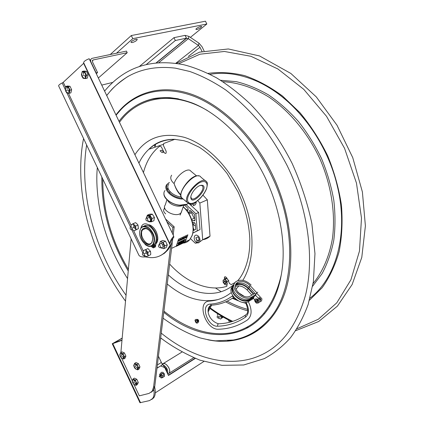<?xml version="1.0" encoding="UTF-8"?>
<svg xmlns="http://www.w3.org/2000/svg" width="424" height="424" viewBox="0 0 424 424"><rect width="100%" height="100%" fill="white"/><g stroke="black" fill="none" stroke-linecap="round" stroke-linejoin="round"><path stroke-width="0.64" d="M196.89 29.51L195.952 29.399C195.411 28.546 201.358 25.53 201.617 26.526C201.13 27.65 199.556 28.646 196.89 29.51M132.288 42.57L131.037 42.416C130.417 41.393 136.915 38.277 137.222 39.448C136.798 40.635 135.155 41.679 132.288 42.57M110.256 54.511L131.302 35.542L205.465 21.2L206.833 24.014L190.381 37.37M112.614 82.442L101.739 85.102M116.494 53.191L132.792 38.637L206.833 24.014M131.302 35.542L132.792 38.637M204.098 50.949L202.084 46.799L198.962 43.147L188.903 36.374L188.346 38.674L186.428 38.171L185.071 35.367L188.903 36.374M158.878 62.609L188.346 38.674L198.432 45.442L198.962 43.147M202.025 51.458L199.996 47.271L198.432 45.442L175.796 63.287M146.46 64.39L175.34 40.508L186.428 38.171L156.212 62.821M185.071 35.367L173.967 37.662L175.34 40.508M173.967 37.662L139.586 66.314M90.853 62.264L91.006 62.121C90.264 60.235 90.619 58.978 92.061 58.353L126.447 51.092L127.216 52.693L92.957 59.996L92.443 61.814L97.573 72.568L96.301 73.697M91.006 62.121L96.142 72.896L97.573 72.568M127.216 52.693L98.352 78M194.971 220.39L194.091 220.793M193.667 220.681L194.955 220.098M223.867 282.903C227.677 286.29 223.745 278.07 223.867 282.903M106.678 95.469L111.486 89.766C114.697 86.226 119.833 82.012 126.882 77.126C140.72 68.948 156.891 65.959 175.393 68.153L189.724 71.465C201.713 75.721 213.733 81.901 225.769 89.994C237.663 99.147 248.994 109.975 259.769 122.483C270.056 135.823 279.22 150.271 287.271 165.832C308.455 209.504 314.619 259.181 305.402 295.581C295.592 329.49 278.006 350.394 252.646 358.306C223.204 367.131 189.411 356.022 161.247 333.147M126.045 295.258C94.817 251.522 78.785 193.333 86.639 144.976M106.721 95.559C113.187 87.1 120.967 80.353 130.062 75.313M259.292 297.754L260.665 300.012M227.089 278.536L224.264 277.996M196.943 319.5C198.58 319.585 199.026 320.364 198.284 321.843M258.746 298.719L258.841 297.918M260.315 300.34L259.944 300.266M153.446 243.084L153.886 243.514M145.702 226.246L145.845 226.861M151.352 245.644L154.744 244.076C157.505 238.924 156.339 233.439 151.246 227.624C147.971 224.937 145.215 224.688 142.989 226.877M141.499 230.285L141.637 234.742M144.589 241.383L147.806 244.468M145.061 244.457C148.246 246.916 150.912 247.049 153.059 244.849C155.809 239.693 154.638 234.202 149.54 228.372C146.264 225.674 143.513 225.42 141.287 227.608L140.058 229.914L139.676 232.336M149.031 230.285L149.041 230.29C146.614 228.282 144.568 228.059 142.877 229.612C137.911 234.387 147.51 248.512 151.755 242.613L152.847 238.855M140.031 230.29C142.814 220.517 156.742 233.014 153.605 242.645C150.562 252.19 137.058 239.724 140.031 230.29M148.766 230.036C141.489 223.453 137.652 236.295 144.817 242.735C151.972 249.455 156.117 236.634 148.766 230.036M181.053 212.784L180.083 215.069M165.667 213.897C163.219 211.597 162.943 209.758 164.841 208.375M185.558 241.712L187.742 240.678M184.514 237.461L184.456 238.373L185.134 237.17L184.514 237.461M178.541 239.194L187.885 234.827L185.156 242.12L176.22 246.365L178.541 239.194M178.345 242.788L178.599 242.369L178.345 242.788M178.827 242.671L179.283 242.046L178.827 242.671M179.458 242.327L179.167 242.512L179.336 242.019L179.458 242.327M179.633 242.088L179.951 241.728L179.633 242.088M180.094 241.823L179.803 242.215L180.094 241.823M180.539 241.494L180.205 242.024L180.539 241.494M180.889 241.378L180.46 241.903L180.889 241.378M181.133 241.537L180.841 241.722L181.011 241.23L181.133 241.537M181.308 241.298L181.626 240.938L181.308 241.298M181.843 241.044L182.209 240.689L181.843 241.044M182.288 240.673L182.574 240.7L182.156 241.055L182.288 240.673M182.871 240.678L183.062 240.26L182.871 240.678M183.295 240.477L183.491 240.058L183.295 240.477M183.56 240.238L183.873 239.878L183.56 240.238M183.894 240.074L184.255 239.724L183.894 240.074M184.472 239.645L184.26 240.111L184.472 239.645M184.705 239.534L184.991 239.555L184.573 239.915L184.705 239.534M185.267 239.221L184.975 239.772L185.267 239.221M177.995 243.334L178.398 243.143L177.826 243.832L177.995 243.334M178.658 243.281L178.377 243.54L178.658 243.281M179.161 242.867L178.732 243.376L179.161 242.867M179.426 242.708L179.214 243.169L179.426 242.708M180.11 242.427L179.681 242.952L180.11 242.427M180.211 242.502L180.529 242.141L180.211 242.502M180.958 242.194L180.672 242.454L180.958 242.194M181.456 241.786L181.032 242.29L181.456 241.786M181.546 241.866L181.864 241.505L181.546 241.866M182.039 241.426L181.758 241.966L182.039 241.426M182.818 241.145L182.394 241.669L182.818 241.145M182.914 241.219L183.232 240.858L182.914 241.219M183.449 240.806L183.237 241.272L183.449 240.806M183.65 241.007L184.191 240.408L183.65 241.007M184.223 240.604L184.535 240.244L184.223 240.604M184.578 240.435L184.896 240.074L184.578 240.435M185.097 240.302L185.293 239.889L185.097 240.302M178.859 243.694L178.43 244.198L178.859 243.694M178.949 243.906L179.5 243.302L178.949 243.906M179.702 243.249L179.363 243.779L179.702 243.249M179.797 243.503L180.136 243.005L179.797 243.503M180.152 243.206L180.47 242.846L180.152 243.206M180.656 243.122L180.364 243.307L180.539 242.814L180.656 243.122M180.99 242.894L181.239 242.48L180.99 242.894M181.583 242.645L181.774 242.226L181.583 242.645M181.976 242.131L181.695 242.676L181.976 242.131M182.649 241.855L182.309 242.385L182.649 241.855M182.877 242.03L183.073 241.611L182.877 242.03M183.285 241.876L182.993 242.062L183.168 241.569L183.285 241.876M183.459 241.643L183.772 241.282L183.459 241.643M183.989 241.23L183.778 241.691L183.989 241.23M176.702 245.358L176.994 245.379L176.57 245.74L176.702 245.358M177.269 245.04L176.978 245.591L177.269 245.04M177.73 245.162L178.276 244.563L177.73 245.162M178.266 244.865L178.515 244.447L178.266 244.865M178.838 244.298L178.546 244.844L178.838 244.298M179.076 244.431L179.702 243.885L179.686 244.304L179.076 244.431M180.041 244.049L180.237 243.63L180.041 244.049M180.725 243.403L180.269 244.028L180.725 243.403M181.249 243.493L181.795 242.894L181.249 243.493M181.997 242.841L181.663 243.365L181.997 242.841M182.209 243.058L181.917 243.249L182.087 242.756L182.209 243.058M182.521 242.91L182.235 243.095L182.405 242.602L182.521 242.91M183.179 242.332L182.749 242.851L183.179 242.332M183.274 242.401L183.587 242.046L183.274 242.401M183.857 242.258L184.191 241.76L183.857 242.258M184.244 241.781L184.53 241.802L184.106 242.157L184.244 241.781M184.827 241.5L184.493 242.024L184.827 241.5M185.023 241.362L184.747 241.903L185.023 241.362M186.152 237.429L186.74 236.173L186.009 237.758L185.845 236.762L185.224 238.124L185.749 236.64L186.009 236.513L186.152 237.429M178.811 240.514L178.785 240.906L179.463 240.747L178.589 241.102L178.615 240.609L179.909 239.454L178.811 240.514M179.914 240.276L180.672 239.014L180.629 240.286L179.914 240.276M181.769 239.284L182.097 238.346L181.663 239.708L180.916 240.064L181.265 238.739L181.085 239.857L181.769 239.284M182.998 238.071L182.357 239.475L182.813 238.161L182.405 238.203L183.534 237.673L182.998 238.071M184.106 237.535L183.64 238.871L183.099 239.125L183.619 237.636L184.106 237.535M184.419 237.403L185.315 236.979L185.283 237.477L184.016 238.553L184.419 237.403M58.639 85.902L138.849 255.142C139.729 256.552 141.68 257.151 144.695 256.928L146.11 256.986C154.474 258.9 161.417 256.679 166.929 250.324L170.209 245.157L170.003 244.044C169.695 241.956 170.941 239.322 173.729 236.147L173.771 237.408C171.741 239.592 170.856 241.431 171.105 242.936L171.397 243.36L171.179 244.775L167.946 249.842L164.501 253.202L160.542 255.561M143.975 228.292L143.773 229.262M150.398 243.657L150.944 243.964M153.371 244.706L154.612 247.293L155.417 246.89L155.963 243.127C161.427 232.866 144.001 215.768 140.89 228.123M69.462 90.36L69.711 90.768M83.841 63.091L83.634 63.335L170.209 245.157M65.588 87.227L63.255 82.304L83.634 63.335M149.142 224.789C152.02 225.711 154.389 228.022 156.255 231.716C158.523 237.18 158.343 241.325 155.714 244.15M154.723 244.791L154.447 244.902M153.589 245.136L153.228 245.178M149.974 244.452L149.025 243.895M142.74 229.766L142.962 228.684M150.276 216.913L150.35 215.927M151.803 219.515L151.135 218.938M148.045 253.923L147.054 252.667L146.704 251.045M164.735 246.18L163.219 244.622L163.012 242.284M135.717 228.07L134.827 226.898L134.477 225.139M84.63 72.361L84.895 72.117M84.816 76.119L84.646 75.832M68.216 87.355L68.45 87.09M69.25 91.669L68.555 90.948M63.255 82.304L62.196 82.966L65.19 89.278M58.623 85.876C58.581 85.134 59.773 84.164 62.196 82.966M83.639 62.673L83.623 62.641C83.793 61.427 85.637 60.118 89.162 58.724L173.729 236.147M151.161 392.317L153.318 390.488L154.765 386.391L153.573 387.149L152.131 391.246L149.031 393.414L139.316 395.857L134.005 384.557M165.556 218.996L174.195 226.824L172.875 227.418L166.902 221.821M154.765 386.391L172.78 238.468M173.199 235.034L174.195 226.824M153.573 387.149L170.655 245.788M171.042 242.608L171.174 241.5M172.208 232.951L172.875 227.418M131.133 238.86L120.882 352.514M121.656 358.275L132.182 380.673M136.719 383.089L136.332 382.978M124.412 356.817L123.941 356.695M138.436 367.582L138.001 367.491M152.497 244.696L152.921 244.531L154.304 247.446L153.371 247.913L150.88 246.27M149.492 244.563L147.679 243.625M142.04 230.948L142.559 228.965M144.473 226.644L145.543 226.215M153.53 244.187L153.303 244.537M155.401 245.358C155.587 248.459 153.138 243.302 155.401 245.358M153.297 246.418C153.488 249.503 151.05 244.367 153.297 246.418M182.659 205.343C178.621 207.739 169.621 204.797 167.756 200.467M179.225 193.572L179.723 193.694M165.106 205.163C161.067 210.585 176.617 218.116 181.006 212.832L181.97 210.368M181.302 197.006C172.595 196.169 165.074 188.394 168.773 184.26M180.921 194.886L180.115 194.107C177.592 191.452 175.594 187.954 174.11 183.613C175.722 188.765 177.995 192.671 180.931 195.326M169.314 182.559L166.929 184.429C162.546 189.316 171.921 198.533 182.087 199.068L182.119 198.273C170.84 197.711 161.846 186.592 169.25 182.755M177.624 191.394L177.974 191.484M200.335 185.394L201.702 185.489L202.449 186.051C205.614 189.676 193.81 202.455 191.256 198.151L190.858 196.736M199.821 185.579C195.475 187.191 190.138 194.611 190.848 198.024C192.12 206.128 209.006 187.843 202.619 185.304L199.821 185.579M182.087 199.068L183.03 198.893M133.555 224.137L133.878 227.45L132.145 228.186M133.337 223.914L131.048 224.884L131.18 226.856M133.878 227.45L135.961 229.267M131.048 224.884L133.099 223.681L135.59 226.093L136.009 229.707L138.415 228.668L133.947 230.884L132.219 229.278M138.415 228.668L138.001 225.065L136.65 223.48L135.516 222.658L133.099 223.681M138.001 225.065L135.59 226.093M136.009 229.707L133.947 230.884M162.244 242.109L161.65 243.254L163.383 246.805L160.993 247.923L160.749 247.425M159.371 244.606L160.293 241.553L163.092 242.305L164.846 245.894L163.786 248.703L160.993 247.923M161.65 243.254L159.254 244.362M164.846 245.894L167.236 244.775L167.04 245.734L166.176 247.574L163.786 248.703M163.383 246.805L164.39 246.948M167.236 244.775L165.487 241.198L162.694 240.45L160.293 241.553M165.487 241.198L163.092 242.305M145.92 250.054L145.994 252.969L144.303 253.759M143.376 250.573L145.58 249.683L147.732 251.994L148.268 255.836L150.637 254.718L150.753 253.303L150.409 251.209L147.96 248.586L143.376 250.573L143.46 252.842M145.994 252.969L148.22 255.237M148.257 255.672L146.052 256.706L144.573 255.243M147.96 248.586L145.58 249.683M150.409 251.209L148.029 252.317M148.268 255.836L146.052 256.706M146.545 217.676L146.55 217.862C148.071 211.29 153.663 224.429 147.859 220.973M149.635 221.879L150.695 221.397C152.667 219.372 148.866 213.722 147.07 215.996L146.423 217.867M151.463 221.784L153.886 220.74L154.442 217.48L152.349 214.194L150.912 214.104L149.72 214.189L147.287 215.212L149.916 215.217L152.015 218.514L151.463 221.784L150.022 221.81M152.349 214.194L149.916 215.217M149.73 215.217L149.582 216.15M149.402 216.791L149.179 217.443L147.324 218.228M147.287 215.212L147.16 215.906M147.017 216.441L146.837 217.925M154.442 217.48L152.015 218.514M151.145 220.422L151.039 220.803M150.186 221.169L149.158 221.609M151.251 220.713L151.591 220.681M148.67 221.498L148.05 220.65M149.179 217.443L150.589 219.256M158.624 246.747C163.288 250.971 158.253 240.382 158.624 246.747M145.946 220.077C150.552 224.19 145.533 213.632 145.946 220.077M142.475 254.787C146.948 258.926 142.061 248.628 142.475 254.787M130.173 228.838C134.588 232.871 129.718 222.605 130.173 228.838M86.231 75.817L85.918 75.318M86.459 71.301L83.92 71.068L82.251 71.439L84.789 71.672L86.459 71.301L88.155 74.868L86.491 75.249L85.643 78.562L83.109 78.302L82.023 76.585L81.419 74.751L82.251 71.439M83.406 78.233L83.109 78.302M85.33 77.979L85.659 78.011M88.155 74.868L87.302 78.175L85.643 78.562M84.789 71.672L86.491 75.249M85.404 73.516C86.157 78.504 85.028 79.527 82.023 76.585C81.26 71.603 82.383 70.58 85.404 73.516M84.143 75.377L85.643 76.866L84.143 75.377M83.576 74.364L83.268 71.884L83.576 74.364M83.343 75.297L82.187 76.521L83.343 75.297M69.833 90.487L69.266 89.067M69.997 86.279L67.596 86.003L65.953 86.395L68.354 86.671L69.997 86.279L71.64 89.734L69.997 90.132L69.223 93.296L66.828 92.994L65.773 91.33L65.195 89.554L65.953 86.395M71.64 89.734L70.861 92.893L69.223 93.296M68.354 86.671L69.997 90.132M68.942 88.457C69.7 93.259 68.646 94.218 65.773 91.33C65.005 86.544 66.059 85.584 68.942 88.457M67.771 90.217L69.202 91.679L67.771 90.217M67.225 89.231L66.907 86.851L67.225 89.231M67.008 90.127L65.927 91.277L67.008 90.127M248.305 301.634C252.264 309.774 251.999 315.864 247.499 319.897C238.749 325.817 229.135 328.929 218.662 329.231C205.651 330.269 196.121 301.438 209.424 301.082C217.088 300.547 224.036 297.961 230.264 293.318L231.319 292.655M237.949 292.39L244.293 296.392M232.993 287.085C229.681 293.752 242.857 303.955 249.185 299.556L253.494 296.816L253.738 297.091M259.647 301.734L259.764 301.856C261.211 301.634 261.926 300.611 261.91 298.798L256.732 293.228L256.043 293.922M235.749 284.695C239.989 283.073 244.245 284.276 248.517 288.309L253.775 293.975M257.098 298.984L258.804 300.823M258.561 298.517C259.053 295.994 262.271 300.34 259.944 300.388M237.191 283.004L236.56 283.306M257.988 303.038C259.313 302.731 259.965 301.718 259.939 300.001L255.444 295.162L254.877 295.984L250.579 298.56C242.91 303.822 227.868 289.884 234.43 283.72M254.236 296.371L253.324 298.236L254.601 299.614M255.418 300.499L257.039 302.254M256.96 299.047L258.274 299.439L258.449 301.491M257.819 292.189L256.833 292.777L255.81 294.261L249.132 287.075C244.796 283.052 240.615 282.002 236.592 283.926L235.786 284.589M256.833 292.777L250.133 285.58C245.788 281.557 241.601 280.502 237.573 282.421C229.999 286.783 243.281 300.754 250.526 295.915L254.872 293.323L255.942 294.473L255.444 295.162M255.942 294.473L251.596 297.076C243.143 302.741 227.614 286.423 236.449 281.324C241.15 279.077 246.042 280.301 251.13 285.007M253.425 294.187L248.162 288.516C243.837 284.499 239.661 283.455 235.643 285.379L235.527 285.458M251.893 295.099L247.171 289.995C243.307 286.311 239.396 285.129 235.426 286.454M232.617 289.968L232.617 292.163M245.676 301.029L247.717 300.197M253.891 297.42L249.593 300.001C241.94 305.254 226.957 291.383 233.465 285.198M253.34 298.252L252.921 298.862L248.581 301.475C240.424 307.018 225.144 291.595 233.163 286.067M235.691 284.854L237.419 284.61M251.999 297.871L252.407 298.311M210.564 305.37L208.136 310.246M208.226 311.741L211.56 305.216M254.522 300.399C256.022 303.679 257.331 304.082 258.46 301.618C256.949 298.332 255.635 297.929 254.522 300.399M257.553 301.342C256.737 299.561 256.027 299.339 255.418 300.68C256.234 302.455 256.944 302.678 257.553 301.342M194.955 320.157C195.75 323.189 196.858 323.92 198.278 322.362C197.478 319.325 196.37 318.588 194.955 320.157M197.515 321.853C197.086 320.21 196.482 319.813 195.713 320.661C196.148 322.304 196.747 322.701 197.515 321.853M197.526 321.705L196.683 320.237M196.63 320.205L196.641 320.507M198.257 321.641L198.151 320.353L197.102 319.627L197.637 319.309M257.553 301.533L256.509 299.821M219.028 317.078L219.918 316.548L221.9 317.634M223.194 317.115L220.517 319.049L218.911 318.122M222.945 316.966L220.517 319.049M218.212 314.089L217.242 314.666L217.936 313.908M221.98 317.55L221.439 316.081M124.386 352.906L122.033 351.856L120.633 352.657L122.981 353.711L124.386 352.906L125.886 356.102L124.486 356.913L123.628 359.038L121.285 357.967L120.337 356.494L119.791 354.782L120.633 352.657M125.886 356.102L125.027 358.222L123.628 359.038M122.981 353.711L124.486 356.913M123.532 355.429C124.131 359.335 123.066 359.69 120.337 356.494C119.727 352.593 120.792 352.238 123.532 355.429M122.329 356.351L123.686 357.957L122.329 356.351M121.826 355.413L121.587 353.494L121.826 355.413M121.582 356.012L120.437 356.393L121.582 356.012M138.431 363.649L136.003 362.552L134.604 363.384L137.032 364.486L138.431 363.649L139.957 366.898L138.563 367.741L137.652 369.861L135.23 368.742L134.265 367.248L133.708 365.509L134.604 363.384M139.957 366.898L139.046 369.018L137.652 369.861M137.032 364.486L138.563 367.741M137.593 366.235C138.176 370.179 137.069 370.512 134.265 367.248C133.677 363.31 134.784 362.971 137.593 366.235M136.337 367.142L137.731 368.785L136.337 367.142M135.823 366.188L135.595 364.253L135.823 366.188M135.569 366.786L134.371 367.152L135.569 366.786M134.668 382.745L136.088 384.34M134.715 382.702L136.12 384.266M135.394 380.116L135.95 381.844C136.528 385.708 135.436 386.015 132.675 382.755C132.092 378.892 133.184 378.59 135.95 381.844L136.904 383.328L136.014 385.379L133.624 384.229L132.124 381.038L133.004 378.982L135.394 380.116L136.777 379.263L134.387 378.134L133.004 378.982M134.207 381.754L133.984 379.862L134.207 381.754M133.958 382.337L132.781 382.665L133.958 382.337M136.904 383.328L138.288 382.469L137.392 384.52L136.014 385.379M138.288 382.469L136.777 379.263M217.173 317.338C221.058 320.92 217.03 312.472 217.173 317.338M143.439 172.595C146.397 161.215 151.84 152.391 159.768 146.116L161.401 146.927L164.056 152.47C165.736 154.113 166.42 153.668 166.107 151.135L163.441 145.564L163.701 143.487L174.725 139.353M227.126 284.292L226.84 286.311C208.64 292.041 186.316 282.554 169.658 264.083M226.4 282.766L225.563 281.123M224.704 279.231L224.497 278.801C224.243 276.379 225.006 276.077 226.782 277.89L227.46 279.315M228.351 280.884L229.49 283.55L231.26 284.605L235.166 282.485M195.422 225.897L193.307 224.815M202.815 239.682C205.582 239.348 207.988 238.187 210.023 236.195L207.325 199.842L202.979 195.151M194.431 230.047L193.879 229.527M197.536 242.814L195.316 243.238L190.54 238.686M197.738 200.568L199.837 203.08L202.688 239.74L210.023 236.195M202.688 239.74L199.646 241.972M186.051 209.557L187.97 209.986M191.425 211.587L188.563 213.023M188.558 213.018L189.539 210.622L190.069 210.394M186.088 204.633L195.872 213.728L197.245 230.863L192.867 233.02M184.451 205.089L187.917 208.322L188.214 209.387L187.424 211.322M189.539 210.622L190.307 210.548L194.499 214.449L194.971 220.289L194.446 220.883L191.876 220.204M192.432 222.176L194.595 222.733L195.236 223.623L195.708 229.416L193.196 230.661M193.259 228.022L193.964 229.49L193.249 229.824M194.224 222.637L193.015 225.192M191.611 219.409L194.16 218.265L191.537 212.769L189.067 213.86M189.168 203.711L198.649 212.493L195.872 213.728M198.649 212.493L199.996 229.575L197.245 230.863M199.996 229.575L192.851 233.094M207.325 199.842L199.837 203.08M196.545 242.39C192.941 240.191 193.731 233.518 197.388 235.463C201.071 237.329 200.695 244.288 197.022 242.645M197.261 240.71L196.869 240.546L195.867 237.8M195.883 237.769L196.884 237.292M192.697 203.441L192.83 204.257L190.842 205.11L190.212 203.843M194.07 202.889L194.25 203.271L193.259 205.682L195.241 204.829L196.158 203.138L196.137 201.723M196.238 202.418L194.25 203.271M199.211 239.793L198.559 237.747L197.807 236.852L195.856 237.779L197.266 240.726L196.28 243L198.22 242.062L199.211 239.793L197.266 240.726M160.659 151.442L160.092 150.732L161.613 150.207L163.712 152.099L162.191 152.629L160.659 151.442M223.437 282.951L223.141 282.066L224.662 284.478L226.13 284.949L226.761 284.705L227.397 283.418L226.49 280.746L227.412 281.404L228.822 280.619L226.591 278.483L223.151 280.063L226.591 278.483M225.176 279.262L226.49 280.746M225.801 280.084L224.328 279.623M223.702 279.866L223.077 281.16L223.151 280.063M223.141 282.066L223.077 281.16M225.473 283.709C226.347 283.667 226.586 283.062 226.193 281.907C225.425 280.757 224.747 280.561 224.153 281.324M224.672 280.863L224.709 281.361M139.957 402.726L112.254 343.753L122.186 338.092M161.464 375.378L161.274 374.636M168.328 375.219L194.998 358.301M230.073 320.83L230.624 321.991M203.854 361.476L155.29 392.852M139.962 402.736L149.534 400.595L153.817 397.686C155.46 395.195 155.741 391.67 154.654 387.112M153.843 389.614C154.458 393.398 154.055 396.345 152.64 398.454M151.718 399.477L153.817 397.686M121.985 340.313L112.768 343.636L140.535 402.742M112.254 343.753L112.768 343.636M122.17 338.262L113.717 343.027L122.006 340.069M195.294 358.418L168.445 375.463L164.735 367.608L160.691 365.923M159.747 366.495L156.981 368.202M160.007 376.109C159.44 374.996 159.588 374.143 160.452 373.555M228.425 319.988L229.517 322.277M221.662 316.659L220.379 315.44M161.528 365.35L162.721 364.619L163.123 364.783L164.39 367.465M159.965 373.947L160.336 374.652M157.383 364.894C159.959 363.495 161.247 362.584 161.247 362.17C161.247 362.584 159.959 363.495 157.383 364.894M158.438 356.224L162.328 364.46C162.191 365.064 160.415 366.225 157.013 367.953M161.703 375.229C161.602 373.406 162.185 373.041 163.452 374.127C163.558 375.945 162.975 376.311 161.703 375.229M160.267 376.051L159.753 374.355M164.168 373.518L164.47 374.45L163.081 372.367L161.65 372.24L161.019 372.638L160.325 374.09L161.088 376.581L160.251 376.04L159.154 376.348L161.252 377.985L162.355 377.683L161.088 376.581M161.74 377.084L163.171 377.206L162.355 377.683M163.807 376.809L164.491 375.351L164.395 376.39L163.171 377.206M164.47 374.45L164.491 375.351M162.848 373.496C160.219 372.346 161.639 377.916 163.373 375.558M164.395 376.39L164.077 376.48M168.869 367.831C169.876 370.131 169.955 371.938 169.107 373.252L167.92 374L169.107 373.252C171.959 369.935 164.809 360.591 162.201 364.19C164.332 362.711 166.553 363.925 168.869 367.831M167.666 373.809C168.249 370.03 166.738 367.02 163.123 364.788M162.673 364.645L162.328 364.582M165.715 369.686L166.542 369.447L166.998 372.399M165.418 369.055L166.245 368.822L163.744 366.098M156.498 62.794L186.74 38.134M199.996 47.271L188.325 56.413M93.036 59.975L92.305 60.648M138.924 163.123C141.505 157.691 144.817 153.075 148.861 149.28C155.47 142.543 164.019 139.22 174.508 139.316L183.682 140.662L188.436 142.109L199.381 147.287C209.361 153.933 218.63 162.694 227.179 173.58L237.986 191.802C245.136 207.627 249.073 223.347 249.805 238.956C249.847 247.701 249.339 251.178 248.432 256.605C246.71 265.233 243.832 272.431 239.793 278.208L237.811 280.64M233.719 284.684C216.134 299.879 189.051 294.378 168.344 274.89M163.214 144.42L148.861 149.28C156.133 142.528 165.037 139.226 175.573 139.369M134.906 154.696C146.121 137.683 162.588 131.896 184.302 137.323C204.993 143.646 226.713 164.114 239.629 190.853C255.174 222.521 255.852 259.668 242.804 280.344M238.908 285.882L235.945 289.173M217.931 299.561C200.987 303.149 184.085 297.966 167.231 284.022M281.377 274.514C273.867 306.642 258.168 325.839 234.276 332.114C211.618 337.525 185.913 328.902 163.929 311.131M128.382 269.378C111.348 240.461 102.809 210.336 102.762 179.008M119.473 122.319C137.365 97.144 172.033 89.57 207.543 110.643M118.985 121.291C123.22 115.63 128.165 110.887 133.82 107.065C139.867 103.021 146.598 100.181 154.013 98.553C158.989 97.716 164.348 97.425 170.098 97.679C177.439 98.511 184.965 100.334 192.687 103.149C219.833 113.992 247.87 141.881 265.101 177.412C279.246 206.737 285.341 239.608 282.479 266.643C280.932 280.222 277.561 291.993 272.362 301.962C249.826 344.156 200.52 343.005 163.791 312.276M128.239 270.952C110.309 240.912 101.506 209.604 101.834 177.047M133.82 107.065C146.365 98.617 161.247 95.877 178.472 98.856L167.104 97.653L160.972 97.817L152.163 99.158C145.496 100.748 139.379 103.382 133.82 107.065M116.07 115.169L121.243 109.265C138.346 91.436 164.931 85.182 193.953 96.296C222.886 107.532 252.699 136.857 270.973 174.471C297.563 228.07 294.722 290.636 269.261 319.06C257.665 332.321 243.779 339.566 227.593 340.795M115.948 114.92C131.954 93.497 159 83.825 189.671 93.598C220.242 103.472 252.63 133.915 272.065 173.941C293.503 218.148 296.376 269.002 281.594 301.178C266.728 333.439 237.313 346.127 207.686 339.741M210.59 308.169C217.724 313.357 225.118 317.746 232.776 321.344M247.362 327.021L248.48 327.36M296.933 328.764L318.35 319.246L336.799 302.816L350.924 279.787L359.473 251.056L361.486 218.132L356.467 183.078L344.553 148.31L326.522 116.314L303.727 89.31L277.89 68.969L250.86 56.265L224.381 51.463L199.937 54.214L178.637 63.722M225.663 301.861C232.866 305.799 240.228 308.789 247.749 310.824M264.035 313.532L264.618 313.569M309.456 300.203L322.171 287.705C329.49 277.455 335.135 265.451 339.105 251.692C341.967 237.106 342.746 221.593 341.447 205.147C338.909 188.473 334.329 172.027 327.704 155.809C320.003 140.079 310.787 125.727 300.044 112.763L282.601 96.1C270.178 86.92 257.532 80.094 244.653 75.62C231.907 72.541 219.727 71.794 208.11 73.373M227.179 301.178C233.91 304.755 240.774 307.501 247.775 309.403M310.039 298.109C336.179 278.287 349.047 233.036 337.17 185.505C326.369 139.485 293.09 97.175 257.76 81.625C240.943 74.158 225.043 71.73 210.044 74.333M232.331 298.273L237.986 300.664M242.878 302.386L246.042 303.335M269.584 306.133L269.961 306.112M312.663 286.205L322.118 273.554C327.386 263.728 331.271 252.683 333.768 240.419C335.384 227.608 335.395 214.205 333.794 200.218C331.255 186.109 327.169 172.218 321.53 158.555C315.08 145.257 307.442 132.972 298.613 121.704C289.253 111.221 279.273 102.322 268.662 95.018C257.882 88.733 247.091 84.281 236.29 81.668L220.613 80.274M155.041 144.314L154.67 146.508M215.482 287.986L221.18 291.712M232.887 297.902L235.733 299.121M313.108 283.529C322.653 271.811 329.384 256.409 332.464 238.336C335.676 213.707 331.377 185.383 320.051 159.212C308.052 133.348 289.804 111.332 269.341 97.366C253.854 87.657 237.938 82.426 222.892 81.721M155.592 143.975L155.173 146.338M183.152 206.886C190.975 213.611 195.194 227.45 191.993 235.696L189.714 239.74C187.912 241.807 185.686 242.936 183.03 243.127M171.036 242.692L171.254 243.148M146.11 256.986L145.898 256.536M143.413 251.299L133.549 230.508M131.101 225.34L68.455 93.264M66.971 93.042L130.391 226.766M131.853 229.85L142.713 252.757M144.181 255.852L144.695 256.928M196.683 175.981L190.906 171.227C188.272 166.754 176.464 175.372 174.11 183.613C170.739 180.544 169.918 177.741 171.646 175.197M182.882 198.766L181.795 197.838C176.373 191.563 196.54 169.86 200.928 177.195L205.391 180.857M198.745 175.965C191.049 173.411 176.474 194.563 181.795 197.838L187.307 202.529C188.987 203.838 190.477 204.225 191.781 203.69C193.641 203.425 196.179 201.909 199.397 199.142C202.672 195.899 205.073 192.417 206.583 188.691C207.617 184.467 207.59 182.161 206.509 181.774C202.216 174.502 181.981 196.328 187.307 202.529L189.406 203.753M168.328 189.051L167.151 189.623M206.483 188.765C204.204 194.017 200.674 198.363 195.893 201.808C189.936 205.391 186.067 202.916 188.071 196.455C190.355 191.044 193.975 186.581 198.92 183.073C205.025 179.538 208.592 182.399 206.483 188.765M188.33 203.419L186.825 204.246L180.046 205.158C169.934 204.66 160.632 195.438 165.016 190.514M166.876 188.908L168.068 188.32M212.058 305.132L211.369 305.179L210.421 304.109C218.381 303.584 225.605 300.934 232.098 296.143L232.707 295.751M245.443 315.096C237.482 320.48 228.7 323.369 219.097 323.772C217.899 323.756 217.427 324.577 217.676 326.226C207.437 327.095 199.921 304.326 210.421 304.109M245.544 302.45C248.231 308.863 248.438 312.907 246.159 314.592C245.189 314.974 245.019 315.785 245.644 317.03C237.17 322.823 227.847 325.892 217.676 326.226M246.074 302.381C249.365 308.863 249.222 313.749 245.644 317.03M233.741 297.155L232.098 296.143M249.519 299.074L249.185 299.556M249.259 287.207L248.517 288.309M250.133 285.58L249.132 287.075M251.596 297.076L250.579 298.56M247.171 289.995L248.162 288.516M248.581 301.475L249.593 300.001M159.853 374.546L160.235 374.434M90.778 59.545L89.93 60.33M92.957 59.996L92.337 60.568M104.59 91.091C124.486 67.199 150.859 58.411 183.709 64.724C193.689 67.22 204.67 71.614 216.648 77.905C228.271 85.097 239.571 93.884 250.547 104.272C266.791 121.105 280.667 140.837 292.163 163.463C301.003 183.152 307.58 203.239 311.894 223.724L314.963 253.626L313.389 281.647L308.153 304.48C303.494 317.131 297.59 328.234 290.445 337.79C282.808 346.334 274.111 353.272 264.364 358.609L243.715 364.985L221.964 365.34L199.99 360.193C184.991 353.913 171.884 346.488 160.669 337.912M125.515 301.157C119.261 292.629 113.372 283.311 107.839 273.204C99.444 257.304 92.856 240.763 88.065 223.586C79.892 193.821 78.737 161.836 83.581 138.537M227.667 340.79C243.869 339.576 257.734 332.337 269.261 319.06C259.011 330.481 247.054 337.462 233.386 339.995L215.779 340.843C212.535 340.642 207.251 339.651 199.916 337.859C187.191 333.418 174.911 326.851 163.07 318.17M127.55 278.589C117.787 263.463 110.208 247.277 104.813 230.02C99.375 213.034 95.342 187.419 97.335 167.549M210.341 308.704C216.722 313.437 223.861 317.756 231.764 321.662M246.318 327.577L247.441 327.943M295.676 330.699L318.747 321.471L337.393 306.144L352.132 284.541L361.778 257.426L365.398 225.913L362.393 191.934L352.747 157.622L337.016 125.239L316.272 96.889L290.88 73.469L259.536 55.947L228.329 48.961L199.577 52.141L176.389 63.372M337.17 185.505C326.374 139.491 293.032 97.096 257.76 81.625C278.637 91.34 296.943 107.537 312.668 130.21M246.079 303.399L242.539 302.333M238.267 300.817L232.299 298.295M232.341 298.268L237.891 300.611M243 302.402L246.026 303.308M142.316 227.169L141.287 227.608M154.744 244.076L153.059 244.849M145.527 228.589L142.877 229.612M157.797 239.539L156.801 240.048M154.516 241.208L153.875 241.532M152.216 242.374L151.755 242.613M183.221 206.674C185.807 209.323 186.761 209.536 190.339 216.298C193.445 223.289 194.044 229.718 192.146 235.585L189.714 239.74L185.426 241.775M176.119 246.196L171.577 248.358M171.02 242.56L171.397 243.36M167.946 249.842L166.929 250.324M83.623 62.641L170.003 244.044M152.131 391.246L153.318 390.488M170.008 191.584L169.51 192.856M164.136 209.059L164.592 207.225M166.945 199.72L165.286 204.909M183.714 205.221L181.218 212.594M180.921 194.791L180.115 194.107M169.346 182.453L166.929 184.429M190.895 197.165L190.848 198.024M201.702 185.489L202.619 185.304M201.31 185.177L202.449 186.051M188.367 203.441L186.756 204.368C178.605 208.423 162.461 200.308 164.008 192.984M147.775 221.052C148.914 222.022 149.889 222.139 150.695 221.397M233.82 297.245C227.02 302.068 219.537 304.713 211.369 305.179C205.115 307.342 207.871 320.613 218.477 323.782M236.592 283.926L237.573 282.421M198.792 321.328L198.257 321.646M134.652 382.777L136.056 384.345M167.793 374.085L193.636 357.739M163.346 363.511L181.923 352.079M160.553 338.871L161.316 338.426"/></g></svg>
